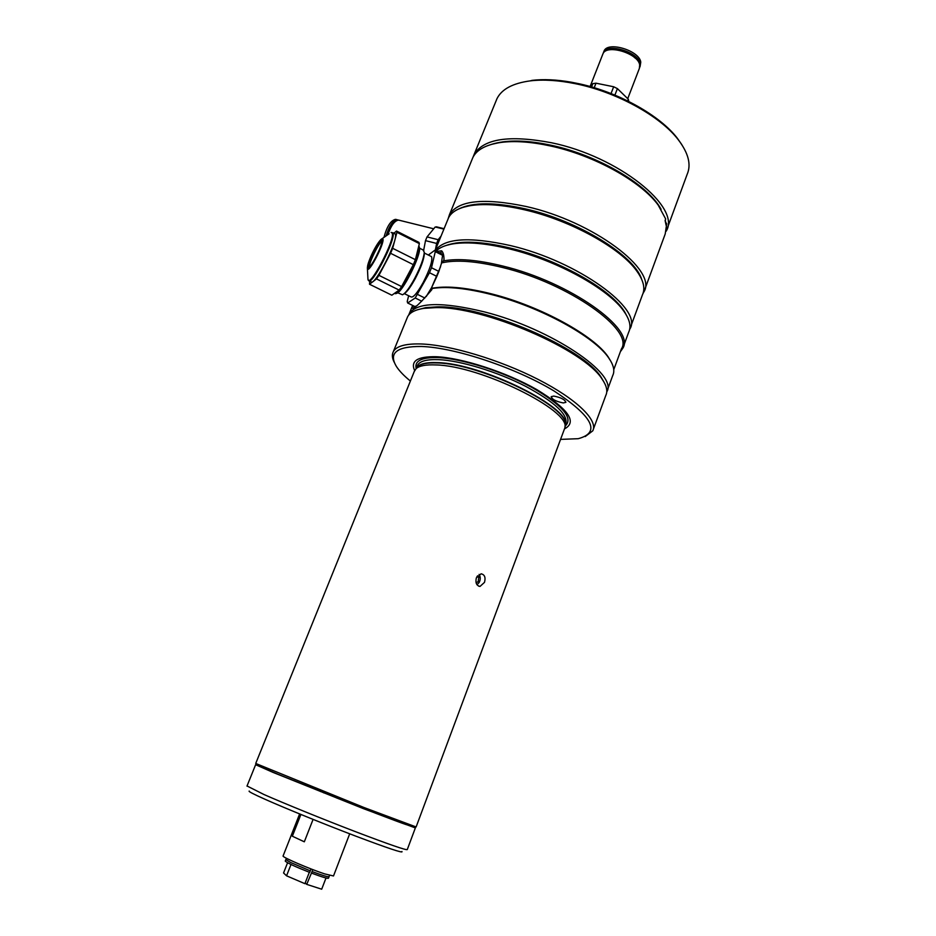 <?xml version="1.0" encoding="UTF-8"?>
<svg xmlns="http://www.w3.org/2000/svg" width="936" height="936" viewBox="0 0 936 936"><rect width="100%" height="100%" fill="white"/><g stroke="black" fill="none" stroke-linecap="round" stroke-linejoin="round"><path stroke-width="1.4" d="M300.912 814.46L292.348 836.222L304.317 841.803L313.08 819.398M304.317 841.803L292.348 836.222M283.105 855.925L283.07 856.019C282.122 857.154 309.488 868.947 324.663 873.896L333.497 875.967L349.69 833.812M290.686 862.512L310.284 870.866L309.687 872.41C295.121 866.642 286.966 862.863 285.246 861.085L285.843 859.576L290.686 862.512M310.998 868.924L310.284 870.866M287.574 862.746L283.561 872.972L286.556 875.815L304.914 883.678L309.336 872.27M291.002 864.49L286.556 875.815M323.446 792.733L323.868 791.68M320.428 791.528L320.837 790.475M285.889 859.47L286.474 858.289M336.843 796.84L336.433 797.893M337.475 797.098L337.065 798.151M326.009 877.991L321.691 889.2L306.715 884.368L305.183 882.976M329.449 875.394L329.074 876.681C328.372 877.231 322.709 875.523 312.086 871.556L306.715 884.368M311.489 873.089C322.159 877.079 327.822 878.775 328.489 878.19L329.039 876.763M312.086 871.556L312.8 869.626M344.869 800.011L344.46 801.064M347.256 800.959L346.846 802.012M338.188 798.595L338.598 797.542M338.832 798.853L339.241 797.788M343.278 800.608L343.688 799.543M324.441 791.914L324.031 792.967M564.736 428.746C577.489 421.879 568.187 408.833 536.819 389.61C506.364 372.177 461.729 357.704 436.188 356.721C417.526 356.347 410.342 360.957 414.625 370.527M560.746 439.382L578.226 438.691C601.017 432.572 593.014 416.695 554.217 391.084C515.748 367.719 454.779 347.431 421.317 346.472C396.618 346.332 388.323 353.024 396.454 366.526C399.38 371.03 404.013 375.862 410.389 381.034M394.36 362.524C392.114 358.277 391.774 354.65 393.331 351.644C396.361 346.133 405.499 343.57 420.744 343.957C449.865 344.846 499.66 359.705 538.223 379.466C576.892 399.227 598.326 420.44 592.769 430.829L585.222 436.55M593.412 429.097L605.803 395.425C607.885 391.166 606.692 385.784 602.187 379.267C584.497 349.807 483.701 306.224 435.462 307.628L423.739 308.377C415.221 309.722 409.863 312.507 407.64 316.707L406.961 318.38M417.421 309.793L425.81 307.616L437.358 306.868C484.813 305.475 583.69 348.227 601.134 377.255L603.884 381.9M553.738 396.08C560.804 397.437 564.864 399.532 565.906 402.328L563.308 402.948C556.265 401.567 552.217 399.485 551.187 396.688L553.738 396.08M414.683 370.422L255.727 763.46L364.209 807.604L416.122 826.956L564.923 427.693C570.937 410.459 480.121 365.672 435.895 364.935C426.032 364.502 419.445 365.719 416.134 368.608L414.215 371.569M484.497 582.367L480.016 586.427C476.471 585.644 475.254 582.765 476.365 577.804L481.092 573.803C484.661 574.575 485.796 577.43 484.497 582.367M476.997 584.743L479.127 582.555C480.648 579.548 480.624 576.833 479.08 574.411M477.489 575.815L478.834 577.196L478.179 581.584L476.12 582.871M476.833 576.787L478.834 577.196M401.907 851.503C403.65 853.515 388.101 848.332 355.259 835.942C324.137 824.089 285.667 808.458 265.368 799.426C253.48 794.126 248.099 791.341 249.222 791.06M247.034 785.983L263.987 794.524C284.509 803.568 322.861 819.164 354.931 831.46C388.849 844.377 406.294 850.414 407.277 849.572L415.327 827.997M405.382 823.364L415.35 827.927L363.648 808.727L272.879 772.34L255.633 764.7L265.988 768.117M401.251 821.831C415.76 828.184 407.312 825.353 375.909 813.337L278.366 774.435C260.442 766.912 257.669 765.367 270.036 769.825M610.869 361.331L608.189 356.92C594.325 335.825 540.61 306.259 492.067 294.009C467.883 287.878 448.672 285.831 434.433 287.89L431.285 288.206M607.335 390.218L612.729 375.547C614.975 370.925 613.665 365.11 608.821 358.102C594.828 336.808 540.505 306.926 491.435 294.536C466.994 288.335 447.583 286.264 433.204 288.335L431.168 288.499M623.493 346.297L628.735 332.069C631.344 326.547 629.776 319.691 624.031 311.477C609.067 289.224 556.885 260.302 509.488 248.929C486.638 243.407 468.035 241.687 453.667 243.769C445.536 245.033 439.686 247.443 436.094 251M436.831 251.374L441.616 250.813C443.196 252.287 443.992 255.224 444.003 259.611L443.465 260.922C457.961 258.196 477.711 259.892 502.726 266.023C569.919 282.099 635.965 329.39 622.732 348.368L620.369 351.714M446.285 245.407L455.633 243.079C469.778 241.032 488.065 242.716 510.506 248.134C557.037 259.284 608.26 287.68 623.002 309.594L626.149 314.707C615.947 292.395 561.073 260.173 510.506 248.134C481.747 241.336 460.348 240.423 446.285 245.407M613.747 369.685L621.375 348.964C634.456 330.209 569.065 283.444 502.562 267.497C476.248 261.074 455.926 259.553 441.581 262.922L443.465 260.922M408.634 315.186L409.254 313.7C416.976 302.223 442.073 301.626 484.555 311.922C551.596 328.887 618.673 374.517 606.762 391.833M412.53 308.435L411.945 308.155C413.817 309.336 420.404 303.229 431.707 289.821L432.245 288.487M411.945 308.155L412.612 305.417M424.722 308.014L420.79 308.915M413.782 305.99L413.852 307.862M442.26 251.562L439.943 252.942M394.454 233.52L395.355 234.269C398.408 240.447 373.745 288.183 370.948 281.607L369.322 280.8M394.594 293.272L395.191 293.6C400.07 295.799 421.387 254.182 419.164 246.718L418.825 245.805M419.234 246.928L419.457 247.654C421.586 254.709 401.684 294.021 396.419 293.272M418.848 242.354L396.513 231.052L396.934 232.303L419.375 243.617L415.397 259.681L392.664 248.309L390.581 253.293L413.338 264.654L401.626 286.568L378.928 275.348L376.494 278.905L399.145 290.078L391.845 295.214L369.521 284.251L369.708 280.999M381.783 240.739C383.304 244.237 369.755 270.527 368.269 266.994L368.14 266.69C366.818 262.899 380.11 237.136 381.677 240.494L381.783 240.739M369.381 266.842C369.018 262.642 378.308 243.594 381.841 241.289M396.513 231.052L393.904 233.239M418.883 242.319L419.375 243.617M392.664 248.309L396.934 232.303M415.397 259.681L413.338 264.654M378.928 275.348L390.581 253.293M401.626 286.568L399.145 290.078M369.521 284.251L376.494 278.905M424.312 253.469L424.324 253.972C423.879 259.576 420.849 267.813 415.221 278.682C410.67 286.966 407.031 291.95 404.293 293.611L410.904 296.852C413.033 298.069 417.128 293.284 423.189 282.52C429.952 269.217 432.748 260.594 431.555 256.651L430.852 256.288M397.66 292.734L402.515 294.77C405.382 293.424 409.395 288.054 414.543 278.682C420.568 267.076 423.809 258.277 424.277 252.299L423.095 249.97M426.325 296.408L431.601 287.621L440.575 266.643M408.646 295.741L407.23 301.509L407.663 302.995L415.21 297.987L429.472 272.715L431.508 267.743L435.287 251.632L434.737 250.321L428.325 255.025M441.967 254.007L434.737 250.321M435.287 251.632L442.564 255.306L442.003 253.972M442.564 255.306L441.371 263.648L438.879 271.428L431.508 267.743M429.472 272.715L436.855 276.401L438.879 271.428M436.855 276.401L431.601 287.621L426.137 296.618M424.85 298.034L417.725 294.512M415.21 297.987L421.75 301.216M416.59 305.873L414.917 306.552L407.663 302.995M630.677 326.793L642.447 294.817C645.395 288.452 643.57 280.613 636.96 271.3C621.188 248.403 570.866 220.416 524.944 209.898C503.498 204.937 485.667 203.463 471.428 205.487C459.377 207.382 451.749 211.477 448.566 217.749L447.747 219.761M435.24 250.567C444.378 238.118 469.556 236.48 510.787 245.653C577.875 261.296 643.371 309.161 629.881 328.945L629.647 329.413M463.378 207.242L473.335 204.844C487.34 202.855 504.867 204.282 525.927 209.161C571.019 219.48 620.416 246.964 635.942 269.486L639.358 274.891M491.54 144.355L502.585 141.898C516.134 140.107 532.303 141.219 551.082 145.255C593.869 154.323 640.399 180.157 657.177 203.393L661.108 209.313C648.075 184.86 597.811 155.072 551.082 145.255C526.114 140.014 506.271 139.71 491.54 144.355M644.764 289.54L665.215 233.953L666.701 223.868L666.139 225.4L665.098 220.51L665.672 218.965L658.172 205.066C641.113 181.444 593.716 155.13 550.146 145.899C531.028 141.781 514.566 140.634 500.795 142.459C486.1 144.647 476.798 149.643 472.891 157.459L471.978 159.693M448.168 218.626L449.502 214.555C458.289 200.351 483.842 197.66 526.149 206.493C593.26 221.364 657.961 270.469 643.909 291.845L642.962 293.576M641.581 279.103C634.374 255.586 578.389 220.861 525.856 208.985C495.121 202.129 472.809 202.082 458.909 208.868M666.701 223.868L665.508 221.937M665.59 221.949L665.285 219.995M667.263 228.407L687.153 174.33C691.4 164.619 688.428 153.059 678.226 139.675C660.114 115.912 615.818 91.611 574.821 83.585C558.137 80.25 543.336 79.349 530.419 80.847L532.081 80.367C543.594 79.022 556.698 79.63 571.393 82.216L580.063 83.971C619.164 92.594 660.067 115.654 677.266 138.154L681.782 144.589M530.419 80.847C512.858 83.199 501.708 89.142 496.981 98.666L495.986 101.1M473.066 157.108L474.107 154.487C483.514 138.703 509.278 134.796 551.398 142.74C618.134 156.289 681.186 207.102 666.327 230.935L666.21 231.18M627.728 98.678L639.358 68.433L639.686 64.947C638.282 53.282 606.364 43.77 602.913 53.914L602.702 54.463M627.647 100.912L628.302 99.239L628.805 101.486M591.564 86.943L592.862 83.643L595.986 83.187L613.665 86.755L617.409 88.616L628.302 99.239M590.218 86.557L592.862 83.643M614.882 95.121L617.409 88.616M611.032 93.565L613.665 86.755M594.208 87.727L595.986 83.187M640.06 66.62L640.774 62.139C639.37 50.439 607.476 40.938 604.012 51.129L603.088 53.586M639.674 67.509L640.177 63.695C638.762 52.018 606.856 42.506 603.404 52.673M635.333 58.219C628.933 52.299 621.352 49.409 612.589 49.573M400.058 220.451L398.35 220.112C394.384 220.943 390.897 225.798 387.913 234.655M393.506 223.376C390.944 225.857 388.826 229.788 387.153 235.182M397.075 219.714L395.355 219.375C390.651 220.615 386.849 226.629 383.959 237.405M398.736 220.124L397.016 219.784C392.722 220.791 389.084 226.161 386.112 235.907M441.02 236.164L438.165 239.698L436.632 243.43L435.357 249.982M436.632 243.43L425.506 240.634L427.038 236.913L435.205 226.98L444.109 228.618M423.68 250.169L425.506 240.634M438.165 239.698L427.038 236.913M443.91 229.133L435.205 226.98M565.098 425.669L565.695 424.078C568.503 414.847 555.071 402.223 525.4 386.205C497.086 371.686 460.535 360.594 438.645 359.646C426.898 359.213 419.866 361.085 417.538 365.251L417.082 366.409M565.11 425.587C573.405 408.962 482.145 363.285 437.44 362.63C425.704 362.173 418.685 364.01 416.368 368.152L416.169 368.573C414.367 360.816 421.68 357.166 438.06 357.587C461.939 358.546 502.936 371.522 532.338 387.668C562.875 405.51 573.78 418.345 565.051 426.184M564.923 427.693L565.133 425.213C571.089 408.014 481.139 363.613 437.276 362.957C427.483 362.536 420.943 363.765 417.643 366.643L416.099 368.644M378.495 251.807L375.582 257.763M367.438 268.55L367.38 267.953C367.672 260.805 377.945 240.505 382.227 238.61L382.929 239.078C384.719 243.348 368.187 274.739 367.438 268.55M381.046 239.405L389.119 233.813M367.403 268.328L367.965 279.244C369.112 289.282 395.296 239.733 392.266 233.122L391.119 232.421L392.991 233.087C395.998 239.23 371.335 287.001 368.597 280.449L367.953 279.174M382.297 239.756C381.291 234.526 366.187 263.344 367.637 267.661C368.351 273.488 383.982 243.805 382.297 239.756M283.07 856.019L299.637 813.934M417.105 366.35L416.368 368.152L417.643 366.643L416.134 368.608M407.64 316.707L393.331 351.644M425.81 307.616L423.739 308.377M478.6 586.123L480.016 586.427M601.134 377.255L602.187 379.267M255.633 764.7L246.975 786.123M608.189 356.92L608.821 358.102M455.633 243.079L453.667 243.769M412.179 306.587L409.254 313.7M623.002 309.594L624.031 311.477M434.433 287.89L433.204 288.335M378.577 251.515L375.207 258.453M392.804 232.69L395.167 233.871M396.583 231.133L418.954 242.401M419.457 247.654L419.164 246.718M431.555 256.651L424.3 253.001M424.324 253.972L424.277 252.299M423.844 250.345L419.527 248.169M442.073 254.065L434.819 250.403M448.566 217.749L435.146 250.52M473.335 204.844L471.428 205.487M635.942 269.486L636.96 271.3M502.585 141.898L500.795 142.459M657.177 203.393L658.172 205.066M449.502 214.555L472.891 157.459M474.107 154.487L496.981 98.666M677.266 138.154L678.226 139.675M602.913 53.914L590.101 86.522M395.647 219.363L397.297 219.773M444.073 228.7L436.34 226.793M398.631 220.1L433.719 228.793"/></g></svg>
